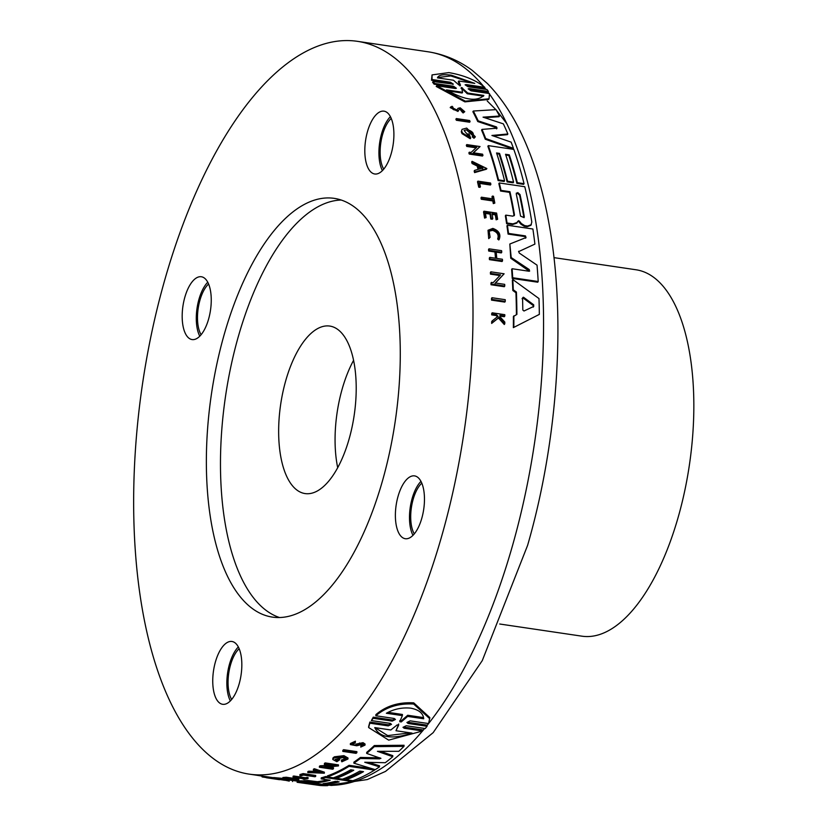 <?xml version="1.0" encoding="UTF-8"?>
<svg xmlns="http://www.w3.org/2000/svg" width="827" height="827" viewBox="0 0 827 827"><rect width="100%" height="100%" fill="white"/><g stroke="black" fill="none" stroke-linecap="round" stroke-linejoin="round"><path stroke-width="1.24" d="M184.876 297.1A31.746 13.935 -81.6 0 0 192.071 339.566A31.746 13.935 -81.6 0 0 208.559 319.222A31.746 13.935 -81.6 0 0 201.364 276.756A31.746 13.935 -81.6 0 0 184.876 297.1M207.763 282.224A31.746 13.935 -81.6 0 0 198.987 299.188A31.746 13.935 -81.6 0 0 199.783 336.186M398.076 496.241A31.746 13.935 -81.6 0 0 405.271 538.708A31.746 13.935 -81.6 0 0 421.77 518.364A31.746 13.935 -81.6 0 0 414.575 475.897A31.746 13.935 -81.6 0 0 398.076 496.241M420.974 481.366A31.746 13.935 -81.6 0 0 412.187 498.33A31.746 13.935 -81.6 0 0 412.983 535.327M367.508 131.514A31.746 13.935 -81.6 0 0 374.703 173.98A31.746 13.935 -81.6 0 0 391.202 153.636A31.746 13.935 -81.6 0 0 384.007 111.169A31.746 13.935 -81.6 0 0 367.508 131.514M390.406 116.638A31.746 13.935 -81.6 0 0 381.619 133.602A31.746 13.935 -81.6 0 0 382.415 170.6M215.444 661.827A31.746 13.935 -81.6 0 0 222.639 704.294A31.746 13.935 -81.6 0 0 239.137 683.95A31.746 13.935 -81.6 0 0 231.942 641.483A31.746 13.935 -81.6 0 0 215.444 661.827M238.341 646.952A31.746 13.935 -81.6 0 0 229.555 663.916A31.746 13.935 -81.6 0 0 230.351 700.914M224.355 333.974A211.64 92.913 -81.6 0 0 272.331 617.097A211.64 92.913 -81.6 0 0 382.291 481.49A211.64 92.913 -81.6 0 0 334.315 198.377A211.64 92.913 -81.6 0 0 224.355 333.974M341.272 200.031A211.64 92.913 -81.6 0 0 238.465 336.062A211.64 92.913 -81.6 0 0 279.474 617.521M455.884 88.489L453.041 86.99L434.061 84.168L432.624 82.266L433.1 81.542L453.33 84.137L450.446 82.235L432.004 79.506L432.045 74.906L448.823 72.6C463.864 75.205 475.845 80.116 484.767 87.321L466.335 84.592L465.839 85.326L484.281 88.055L484.767 87.321M452.782 84.375L449.96 82.969L431.518 80.24L432.045 74.906M466.325 84.592L465.094 84.799L467.979 86.711L486.958 89.512L488.406 91.425L487.92 92.148L468.94 89.337L469.426 88.613L468.175 88.84L471.028 90.825L489.47 93.554L489.046 98.764L465.343 101.173L436.687 85.739L455.129 88.468L456.39 88.241L453.527 86.256L434.537 83.444L434.061 84.168M489.046 98.764L488.571 99.478L464.877 101.876L436.211 86.463L436.687 85.739M505.276 301.379L504.801 302.103L491.527 300.129A370.372 162.588 -81.6 0 0 491.496 298.433L491.972 297.72L505.235 299.684A371.437 163.053 98.4 0 1 505.276 301.379L492.003 299.415A371.437 163.053 -81.6 0 0 491.972 297.72M470.087 121.559L469.633 122.241L456.359 120.277A370.372 162.588 -81.6 0 0 455.884 119.243L456.339 118.561L469.612 120.525A371.437 163.053 98.4 0 1 470.087 121.559L456.814 119.595A371.437 163.053 -81.6 0 0 456.339 118.561M490.876 184.349L479.505 182.664A371.437 163.053 -81.6 0 1 480.425 186.706L479.98 187.367L478.73 187.181A370.372 162.588 -81.6 0 0 477.499 181.806L477.934 181.144L490.556 183.015A371.437 163.053 98.4 0 1 490.876 184.349L490.432 185.01L479.681 183.418M494.825 203.091L493.316 203.597A370.372 162.588 -81.6 0 0 492.809 200.951L481.252 199.235A370.372 162.588 -81.6 0 0 480.983 197.87L481.428 197.198L492.985 198.914A371.437 163.053 -81.6 0 0 492.416 196.092L493.481 196.247A371.437 163.053 98.4 0 1 494.825 203.091L493.316 203.597M492.385 198.821A370.372 162.588 -81.6 0 0 491.972 196.764L492.416 196.092M498.154 238.269L498.102 238.352C499.518 234.33 497.823 231.446 493.016 229.689L489.17 231.178L490.101 237.287L488.726 238.631L488.013 230.268L492.84 228.407C498.898 230.599 501.028 234.227 499.239 239.282L498.784 239.964L497.647 239.024C499.074 235.002 497.378 232.118 492.572 230.371L489.429 231.095M488.726 238.631L488.013 230.268M491.662 323.419L492.158 322.685A371.437 163.053 -81.6 0 0 492.168 320.928L491.683 321.662A370.372 162.588 -81.6 0 1 491.662 323.419L498.423 317.992L504.294 324.504L504.78 323.77A371.437 163.053 98.4 0 0 504.801 322.065L499.942 316.7A371.437 163.053 -81.6 0 0 499.932 315.283L504.811 316.007L504.325 316.741L499.932 316.09M497.544 317.02L496.169 315.532L491.703 314.87A370.372 162.588 -81.6 0 0 491.703 313.536L492.179 312.813L504.801 314.684A371.437 163.053 -81.6 0 1 504.811 316.007M458.365 110.808L457.941 111.449L450.208 107.603L452.059 106.269L452.989 107.231L452.534 107.924M456.494 110.704L458.003 108.337L460.215 107.82L464.743 111.697L463.585 112.265L462.551 111.252L462.097 111.934L460.163 109.453M464.743 111.697L463.13 112.948L462.097 111.934M496.107 219.806L497.627 219.289L496.107 219.806A370.372 162.588 -81.6 0 0 495.321 214.875L492.127 214.4M495.321 214.875L495.766 214.203L492.003 213.645A371.437 163.053 98.4 0 1 492.789 218.576L492.344 219.248L490.804 219.021A370.372 162.588 -81.6 0 0 490.008 214.09L485.449 213.418M490.008 214.09L490.452 213.418L485.325 212.663A371.437 163.053 98.4 0 1 486.121 217.584L484.56 218.09A370.372 162.588 -81.6 0 0 483.547 211.877L483.991 211.205L496.613 213.066A371.437 163.053 98.4 0 1 497.627 219.289M495.507 258.231A370.372 162.588 -81.6 0 0 494.928 251.966L488.685 251.046A370.372 162.588 -81.6 0 0 488.53 249.496L488.984 248.813L501.607 250.674A371.437 163.053 -81.6 0 1 501.762 252.225L501.307 252.907L496.21 252.152M501.762 252.225L496.138 251.398A371.437 163.053 98.4 0 1 496.779 258.417L502.402 259.254A371.437 163.053 98.4 0 1 502.527 260.825L502.072 261.518L489.45 259.647A370.372 162.588 -81.6 0 0 489.315 258.076L489.78 257.383L496.024 258.303A371.437 163.053 -81.6 0 0 495.383 251.284L489.139 250.354A371.437 163.053 -81.6 0 0 488.984 248.813M474.584 172.605A370.372 162.588 -81.6 0 0 474.171 171.034L474.605 170.362A371.437 163.053 98.4 0 1 475.029 171.944L474.584 172.605L486.41 169.225L486.855 168.553L475.029 171.944M478.078 169.37A370.372 162.588 -81.6 0 0 477.138 166L472.103 163.529A370.372 162.588 -81.6 0 0 471.659 161.999L472.103 161.327L486.855 168.553M476.094 147.816L466.728 146.431A370.372 162.588 -81.6 0 0 466.325 145.263L466.769 144.591L480.042 146.555L473.251 152.788L482.586 154.173A371.437 163.053 98.4 0 1 482.958 155.362L469.684 153.398A371.437 163.053 -81.6 0 0 469.312 152.209L471.039 152.468L476.786 147.185L467.172 145.759A371.437 163.053 -81.6 0 0 466.769 144.591M480.042 146.555L472.806 153.46M482.958 155.362L482.513 156.034L469.25 154.06A370.372 162.588 -81.6 0 0 468.868 152.881L469.312 152.209M499.911 275.546L490.483 274.15A370.372 162.588 -81.6 0 0 490.38 272.528L490.845 271.825L504.119 273.789L494.897 283.692M504.119 273.789L495.363 282.989L504.697 284.364A371.437 163.053 98.4 0 1 504.77 286.018L504.305 286.721L491.031 284.757A370.372 162.588 -81.6 0 0 490.959 283.103L491.424 282.4L493.15 282.658L500.552 274.874L490.938 273.458A371.437 163.053 -81.6 0 0 490.845 271.825M462.035 133.654L462.479 132.982L470.656 138.047L470.212 138.719L462.035 133.654A370.372 162.588 -81.6 0 0 461.29 131.782L462.086 129.332L466.697 128.092L475.318 136.734L474.429 137.551L472.682 136.166L472.238 136.837L473.985 138.233L474.429 137.551M474.863 137.406L473.985 138.233M473.034 135.907L466.873 130.263M467.844 135.824A370.372 162.588 -81.6 0 0 467.358 134.563L467.803 133.891A371.437 163.053 98.4 0 1 468.682 136.155L464.112 130.459L467.327 129.581C472.589 131.338 474.378 133.529 472.682 136.166L473.302 135.597M539.338 314.384L513.35 327.626A370.372 162.588 -81.6 0 0 513.391 316.565L516.906 314.384A371.437 163.053 -81.6 0 0 516.41 292.055L513.288 289.781A371.437 163.053 -81.6 0 0 512.802 279.536L538.987 298.568A371.437 163.053 98.4 0 1 539.338 314.384L513.35 327.626M516.42 314.611A370.372 162.588 -81.6 0 0 515.945 292.758L512.823 290.494A370.372 162.588 -81.6 0 0 512.337 280.229L512.802 279.536M507.127 181.909L507.571 181.237L513.567 182.126L513.122 182.788L507.127 181.909A370.372 162.588 -81.6 0 0 499.105 154.07L496.8 153.729M499.105 154.07L499.549 153.398L496.551 152.954A371.437 163.053 98.4 0 1 504.573 180.793L504.129 181.464L498.102 180.565A370.372 162.588 -81.6 0 0 487.868 146.307L488.312 145.635L513.815 149.408A371.437 163.053 98.4 0 1 524.049 183.677L517.32 182.684A371.437 163.053 -81.6 0 0 509.287 154.845L505.545 154.287A371.437 163.053 98.4 0 1 513.567 182.126M524.049 183.677L523.615 184.349L516.875 183.346A370.372 162.588 -81.6 0 0 508.843 155.507L505.804 155.062M509.515 192.36L509.949 191.699A371.437 163.053 -81.6 0 1 514.466 214.751L514.022 215.423A370.372 162.588 -81.6 0 0 509.515 192.36L500.562 191.037A370.372 162.588 -81.6 0 0 498.846 183.615L499.291 182.953L524.794 186.726A371.437 163.053 98.4 0 1 531.813 222.029L530.882 225.326L527.15 226.722L524.246 226.298L520.917 224.21L518.953 221.812L518.136 221.336L517.34 221.936M517.785 221.264L516.854 223.104L512.523 224.541L506.61 223.672A370.372 162.588 -81.6 0 0 505.359 215.795L505.804 215.123L512.957 216.178L514.466 214.751L514.291 215.692M496.603 128.867L496.045 127.606L477.758 121.548A370.372 162.588 -81.6 0 0 472.879 111.717L473.333 111.025A371.437 163.053 98.4 0 1 478.213 120.856L477.758 121.548M473.333 111.025L496.035 109.64A371.437 163.053 98.4 0 1 499.487 116.038L499.032 116.731L484.705 117.692M499.487 116.038L483.051 117.155L503.354 123.864A371.437 163.053 98.4 0 1 507.861 133.984L507.406 134.667L493.357 135.959M507.861 133.984L491.92 135.463L511.138 142.141A371.437 163.053 98.4 0 1 513.433 148.343L512.988 149.015L485.253 139.215A370.372 162.588 -81.6 0 0 481.562 130.087L482.017 129.405L497.058 128.185L496.489 126.924L478.213 120.856M518.684 251.253L519.242 253.041L537.033 265.147A371.437 163.053 98.4 0 1 538.201 281.511L537.736 282.214L512.233 278.441A370.372 162.588 -81.6 0 0 511.644 269.426L512.109 268.734L529.022 271.235L529.29 269.592L511.2 257.538L509.825 244.017L526.044 237.556L525.445 235.912L508.533 233.41A371.437 163.053 -81.6 0 0 507.385 225.233L532.888 229.007A371.437 163.053 98.4 0 1 534.904 244.099L518.581 251.646L534.904 244.099M529.352 271.215L510.735 258.231L509.825 244.017M525.6 238.238L525 236.584L508.078 234.082A370.372 162.588 -81.6 0 0 506.941 225.905L507.385 225.233M165.131 278.658A370.372 162.588 98.4 0 1 357.553 41.35A370.372 162.588 98.4 0 1 441.515 536.806A370.372 162.588 98.4 0 1 249.092 774.113A370.372 162.588 98.4 0 1 165.131 278.658M287.92 779.861L297.916 781.215M314.808 784.389L297.885 781.887L297.937 780.833A370.372 162.588 -81.6 0 0 302.155 780.833L303.313 780.998M374.352 745.54L374.311 746.626A371.437 163.053 98.4 0 1 366.671 753.418L366.723 752.363A370.372 162.588 -81.6 0 0 374.352 745.54L404.052 745.261L404 746.347A371.437 163.053 98.4 0 1 398.831 751.319L377.443 751.329L392.753 756.705A371.437 163.053 98.4 0 1 385.279 762.711L364.738 762.256L379.5 766.867A371.437 163.053 98.4 0 1 375.251 769.658L353.873 763.176A371.437 163.053 -81.6 0 0 360.355 758.493L379.676 758.855L379.717 757.811L360.396 757.439L360.355 758.493M380.523 751.329L392.804 755.64L392.753 756.705M368.397 762.339L379.552 765.812L379.5 766.867M353.873 763.176L353.925 762.122A370.372 162.588 -81.6 0 0 360.396 757.439M351.082 780.461L351.051 781.339A371.437 163.053 98.4 0 1 331.286 785.443L303.282 781.825L303.323 780.781A370.372 162.588 -81.6 0 0 307.499 780.481L317.361 781.701L317.32 782.745A371.437 163.053 -81.6 0 0 330.159 780.212L321.217 778.889L321.258 777.856A370.372 162.588 -81.6 0 0 325.59 776.532L327.358 776.791M333.674 777.731L336.382 778.135M342.667 779.065L346.12 779.572M317.361 781.701A370.372 162.588 -81.6 0 0 327.668 779.851M362.081 771.457A370.372 162.588 -81.6 0 1 346.162 778.693L346.12 779.727A371.437 163.053 -81.6 0 0 363.518 771.663L359.766 771.115A371.437 163.053 98.4 0 1 342.368 779.168L336.372 778.279L336.413 777.246A370.372 162.588 -81.6 0 0 352.343 770.009M336.372 778.279A371.437 163.053 -81.6 0 0 353.77 770.226L350.772 769.782A371.437 163.053 98.4 0 1 333.374 777.835L327.347 776.946L327.399 775.912A370.372 162.588 -81.6 0 0 349.077 765.295L371.995 768.686M332.847 758.452L333.157 757.728A370.372 162.588 -81.6 0 0 334.48 756.788L343.929 755.661L348.002 757.987L347.95 759.041L341.84 761.801L341.437 759.992L345.179 758.855M336.713 760.706L336.765 759.662A370.372 162.588 -81.6 0 0 338.336 758.576L339.67 758.772L339.618 759.817L338.295 759.62A371.437 163.053 98.4 0 1 336.713 760.706L335.111 759.434L342.812 757.522L345.634 759.124L341.386 761.047M328.371 767.011L333.477 767.766L333.426 768.8A371.437 163.053 98.4 0 1 332.661 769.213L319.387 767.249L319.429 766.216A370.372 162.588 -81.6 0 0 320.204 765.792L329.963 765.254M321.93 766.05L321.879 767.094L334.005 765.854L324.391 764.427L324.432 763.383A370.372 162.588 -81.6 0 0 325.207 762.918L338.481 764.882L338.439 765.926L324.091 767.415L333.426 768.8M314.446 771.395L314.405 772.439L308.76 772.222A371.437 163.053 98.4 0 1 307.799 772.594L307.851 771.56A370.372 162.588 -81.6 0 0 308.802 771.188L314.446 771.395A370.372 162.588 -81.6 0 0 315.49 770.96M314.405 772.439A371.437 163.053 -81.6 0 0 316.793 771.405L313.381 770.226L313.423 769.193A370.372 162.588 -81.6 0 0 314.384 768.748L324.37 772.18L324.329 773.224L307.799 772.594M289.109 778.879L289.078 779.479A371.437 163.053 -81.6 0 0 291.704 779.261L286.576 778.507A371.437 163.053 98.4 0 1 283.95 778.714L282.834 778.548L282.886 777.504A370.372 162.588 -81.6 0 0 286.194 777.225L298.816 779.096L298.774 780.14A371.437 163.053 98.4 0 1 295.456 780.419L294.422 779.665M350.359 744.589L350.41 743.514L355.414 741.199L355.103 743.028L351.992 744.465L355.899 745.21L363.012 743.752L365.017 745.106L360.758 747.081L360.985 745.251L362.908 744.713M355.899 745.21L355.951 744.135L363.063 742.667L365.069 744.031L365.017 745.106M360.758 747.081L360.985 745.251M275.205 778.786L273.623 778.61L273.665 777.556L282.234 778.341M284.023 778.589C289.181 779.479 289.171 779.654 283.981 779.117M303.147 779.21A371.437 163.053 -81.6 0 0 304.615 778.931L293.068 777.215L293.109 776.181A370.372 162.588 -81.6 0 0 293.874 776.026L305.432 777.742A370.372 162.588 -81.6 0 0 307.013 777.401L308.078 777.556L308.026 778.589A371.437 163.053 98.4 0 1 304.212 779.365L303.168 778.714M299.901 775.581L299.943 774.537A370.372 162.588 -81.6 0 0 303.075 773.596L315.697 775.457L315.645 776.501A371.437 163.053 98.4 0 1 314.87 776.749L303.499 775.064A371.437 163.053 -81.6 0 1 301.152 775.767L299.901 775.581A371.437 163.053 -81.6 0 0 303.023 774.63L315.645 776.501M342.791 751.392L342.843 750.337A370.372 162.588 -81.6 0 0 343.618 749.686L356.892 751.65L356.85 752.715A371.437 163.053 98.4 0 1 356.065 753.356L342.791 751.392A371.437 163.053 -81.6 0 0 343.577 750.751L356.85 752.715M422.597 730.985L404.155 728.256L404.207 727.14L422.649 729.869L422.597 730.985L388.68 740.134L368.635 727.543L368.677 726.426L369.865 722.054L388.308 724.783L390.851 724.225M369.865 722.054L369.814 723.17L388.256 725.899L391.512 724.349L390.344 723.387L371.364 720.565L373.256 717.164L392.246 719.976L394.758 719.387M373.256 717.164L373.204 718.301L392.194 721.113L395.44 719.469L394.272 718.487L375.83 715.758L375.882 714.621C386.075 705.938 398.686 702.009 413.738 702.857L429.833 717.588L428.593 723.563L410.151 720.844L406.905 722.488L408.073 723.47L427.052 726.282L425.223 728.546L406.243 725.734L402.987 727.305L404.155 728.256M408.073 723.47L408.125 722.333L427.104 725.145L427.052 726.282M334.48 756.788L334.428 757.842L343.887 756.715L347.95 759.041M355.362 742.274L350.369 744.589L356.726 745.768L362.133 744.465L363.26 745.22L360.934 746.326M273.778 778.672L283.971 779.644C289.14 780.533 289.119 780.709 283.93 780.171L283.279 780.047C287.414 780.471 287.424 780.326 283.31 779.634C287.424 780.326 287.414 780.471 283.279 780.047L275.081 778.807M283.971 779.644C289.14 780.533 289.119 780.709 283.93 780.171M375.83 715.758C386.023 707.095 398.645 703.188 413.676 704.035L429.782 718.735M463.151 110.942L462.551 111.252L460.618 108.761L459.378 109.05M463.13 112.948L463.585 112.265M498.784 239.964L499.239 239.282L498.102 238.352L497.647 239.024M201.095 334.728A29.1 12.777 98.4 0 1 199.969 300.108A29.1 12.777 98.4 0 1 208.6 284.002M414.296 533.87A29.1 12.777 98.4 0 1 413.18 499.25A29.1 12.777 98.4 0 1 421.811 483.144M383.728 169.142A29.1 12.777 98.4 0 1 382.601 134.522A29.1 12.777 98.4 0 1 391.233 118.416M231.663 699.456A29.1 12.777 98.4 0 1 230.537 664.836A29.1 12.777 98.4 0 1 239.168 648.73M349.015 439.323A84.654 37.163 98.4 0 1 305.029 493.564A84.654 37.163 98.4 0 1 285.842 380.317A84.654 37.163 98.4 0 1 329.828 326.076A84.654 37.163 98.4 0 1 349.015 439.323M353.594 360.314A84.654 37.163 -81.6 0 0 342.275 388.669A84.654 37.163 -81.6 0 0 337.695 467.679M335.369 781.319L339.111 781.877A371.437 163.053 98.4 0 1 326.799 784.213L323.057 783.665A371.437 163.053 -81.6 0 0 335.369 781.319M386.364 713.256C394.003 708.997 402.149 707.302 410.792 708.16C418.948 709.773 423.248 713.319 423.682 718.777L407.67 716.409L401.271 721.93L399.741 721.702L402.387 715.624L386.364 713.256M397.167 724.907L398.666 725.134L395.988 730.737L412.073 733.115C392.194 739.627 379.758 737.787 374.755 727.595L390.83 729.972L397.167 724.907M516.255 193.963L517.764 192.577L520.007 194.521A371.437 163.053 98.4 0 1 524.287 216.674L524.111 217.646L520.534 216.116A371.437 163.053 -81.6 0 0 516.255 193.963L516.389 193.042M522.54 297.989L523.687 297.379L533.694 304.801L533.735 306.403L523.987 311.004L522.809 310.022A371.437 163.053 -81.6 0 0 522.54 297.989L523.305 297.213M533.26 307.117L533.219 305.514L523.212 298.092L522.064 298.702M437.462 77.862C438.506 75.009 443.127 74.11 451.304 75.185L474.77 83.393L458.758 81.015L460.505 85.253L458.975 85.026L453.475 80.24L437.462 77.862L437.814 77.149M472.341 83.031L450.808 75.939L437.597 77.531M462.52 87.941L462.035 88.665L467.286 93.761L483.371 96.149L483.847 95.425C476.9 101.959 464.464 100.108 446.528 89.905L462.613 92.283L461.476 87.445L467.762 93.048L483.847 95.425L483.423 96.263M499.725 624.013L581.888 636.17A185.186 81.294 -81.6 0 0 678.099 517.516A185.186 81.294 -81.6 0 0 636.118 269.788L553.956 257.631M297.089 782.29L314.394 784.327M297.327 782.321L319.894 785.485A371.437 163.053 98.4 0 0 327.616 785.65L327.626 785.319M302.155 780.833L302.103 781.877L327.616 785.65M297.885 781.887A371.437 163.053 -81.6 0 0 302.103 781.877M292.593 780.481L292.541 781.546M285.946 780.399L289.264 781.133M280.425 779.251A371.437 163.053 -81.6 0 0 280.632 779.313L283.299 779.706M380.927 758.39L366.671 753.418M380.616 758.111L379.676 758.855M374.311 746.626L404 746.347M325.59 776.532L325.549 777.566L351.051 781.339M321.217 778.889A371.437 163.053 -81.6 0 0 325.549 777.566M317.32 782.745L314.611 782.58L314.663 781.536M307.499 780.481L307.458 781.515L314.611 782.58M303.282 781.825A371.437 163.053 -81.6 0 0 307.458 781.515M374.559 769.451L374.528 770.113A371.437 163.053 98.4 0 1 352.85 780.719L346.12 779.727M349.077 765.295L349.025 766.34L374.528 770.113M327.347 776.946A371.437 163.053 -81.6 0 0 349.025 766.34M333.157 757.728L332.795 759.496L336.868 761.698A371.437 163.053 -81.6 0 0 339.618 759.817M338.336 758.576L338.295 759.62M333.116 758.772A371.437 163.053 -81.6 0 0 334.428 757.842M256.029 775.147L262.076 776.119M320.204 765.792L320.152 766.836L321.879 767.094M319.387 767.249A371.437 163.053 -81.6 0 0 320.152 766.836M325.207 762.918L325.166 763.962L338.439 765.926M324.391 764.427A371.437 163.053 -81.6 0 0 325.166 763.962M308.802 771.188L308.76 772.222M314.384 768.748L314.332 769.782L324.329 773.224M313.381 770.226A371.437 163.053 -81.6 0 0 314.332 769.782M279.567 779.148L279.536 779.696L266.914 777.825L266.966 776.76M266.211 776.656L266.17 777.7A371.437 163.053 -81.6 0 0 266.914 777.825M262.831 776.15L262.79 777.049L266.17 777.545M262.076 776.036L262.035 776.884A371.437 163.053 -81.6 0 0 262.79 777.049M286.194 777.225L286.152 778.269L298.774 780.14M282.834 778.548A371.437 163.053 -81.6 0 0 286.152 778.269M294.391 780.264A371.437 163.053 -81.6 0 0 297.007 780.047L293.244 779.489A371.437 163.053 98.4 0 1 290.628 779.706L289.078 779.479M307.013 777.401L306.962 778.434L308.026 778.589M305.432 777.742L305.38 778.776A371.437 163.053 -81.6 0 0 306.962 778.434M293.874 776.026L293.823 777.07L305.38 778.776M293.068 777.215A371.437 163.053 -81.6 0 0 293.823 777.07M303.075 773.596L303.023 774.63M343.618 749.686L343.577 750.751M368.635 727.543L369.814 723.17M371.364 720.565L373.204 718.301M508.078 234.082L508.533 233.41M510.735 258.231L511.2 257.538M529.693 270.967L529.022 271.235M512.233 278.441L512.699 277.738A371.437 163.053 -81.6 0 0 512.109 268.734M538.201 281.511L512.699 277.738M485.253 139.215L485.697 138.543A371.437 163.053 -81.6 0 0 482.017 129.405M513.433 148.343L485.697 138.543M500.562 191.037L501.007 190.375A371.437 163.053 -81.6 0 0 499.291 182.953M509.949 191.699L501.007 190.375M506.61 223.672L507.054 223.001A371.437 163.053 -81.6 0 0 505.804 215.123M512.523 224.541L512.967 223.869L507.054 223.001M517.299 222.432L512.967 223.869M518.581 220.664L519.397 221.14L518.953 221.812M524.246 226.298L524.69 225.626L521.361 223.538L519.397 221.14M531.327 224.655L527.595 226.05L524.69 225.626M508.843 155.507L509.287 154.845M516.875 183.346L517.32 182.684M498.102 180.565L498.547 179.904A371.437 163.053 -81.6 0 0 488.312 145.635M504.573 180.793L498.547 179.904M507.571 181.237A371.437 163.053 -81.6 0 0 499.549 153.398M512.823 290.494L513.288 289.781M515.945 292.758L516.41 292.055M513.836 326.892A371.437 163.053 -81.6 0 0 513.867 315.831M470.656 138.047A371.437 163.053 -81.6 0 0 469.136 134.088L467.803 133.891M461.29 131.782L462.086 129.332M462.479 132.982A371.437 163.053 -81.6 0 0 461.735 131.1M490.483 274.15L490.938 273.458M491.031 284.757L491.496 284.054A371.437 163.053 -81.6 0 0 491.424 282.4M504.77 286.018L491.496 284.054M469.25 154.06L469.684 153.398M466.728 146.431L467.172 145.759M477.138 166L477.582 165.328A371.437 163.053 -81.6 0 1 478.647 169.204L474.605 170.362M472.103 163.529L472.537 162.867A371.437 163.053 -81.6 0 0 472.103 161.327M477.582 165.328L472.537 162.867M488.685 251.046L489.139 250.354M494.928 251.966L495.383 251.284M489.45 259.647L489.904 258.954A371.437 163.053 -81.6 0 0 489.78 257.383M502.527 260.825L489.904 258.954M484.56 218.09L485.004 217.418A371.437 163.053 -81.6 0 0 483.991 211.205M486.121 217.584L485.004 217.418M490.804 219.021L491.248 218.349A371.437 163.053 -81.6 0 0 490.452 213.418M492.789 218.576L491.248 218.349M496.551 219.134A371.437 163.053 -81.6 0 0 495.766 214.203M459.357 109.081L458.396 110.756L450.663 106.9M452.121 107.624L452.989 107.231C451.935 109.236 453.258 110.167 456.949 110.012L457.538 109.05M491.703 314.87L492.189 314.136A371.437 163.053 -81.6 0 0 492.179 312.813M496.169 315.532L496.655 314.798L492.189 314.136M492.168 320.928L498.019 316.296L496.655 314.798M498.423 317.992L492.158 322.685M504.78 323.77L498.908 317.258M490.101 237.287L489.17 237.949M481.252 199.235L481.696 198.563A371.437 163.053 -81.6 0 0 481.428 197.198M492.809 200.951L493.254 200.279L481.696 198.563M493.76 202.935A371.437 163.053 -81.6 0 0 493.254 200.279M478.73 187.181L479.174 186.52A371.437 163.053 -81.6 0 0 477.934 181.144M480.425 186.706L479.174 186.52M456.359 120.277L456.814 119.595M491.527 300.129L492.003 299.415M488.406 91.425L469.426 88.613M431.518 80.24L432.004 79.506M434.537 83.444L433.1 81.542M320.442 772.645L315.366 772.47A371.437 163.053 -81.6 0 0 317.372 771.601L320.442 772.645M482.968 167.984L479.34 169.008A371.437 163.053 -81.6 0 0 478.44 165.751L482.968 167.984M326.799 784.213L326.851 783.179A370.372 162.588 -81.6 0 0 337.53 781.257M388.08 712.347L402.439 714.476L402.387 715.624M399.792 720.575L401.322 720.803L407.721 715.262L423.538 717.598M407.67 716.409L407.721 715.262M374.982 727.626L387.749 735.606L410.213 732.836M398.717 724.007L395.988 730.737M524.287 216.674L523.842 217.346A370.372 162.588 -81.6 0 0 519.563 195.182L517.32 193.239M482.523 168.646L477.996 166.413M458.758 81.015L458.272 81.759L460.019 85.987M462.613 92.283L462.138 92.996L448.069 90.918M467.286 93.761L467.762 93.048M462.035 88.665L461.001 88.169M333.209 785.268A370.372 162.588 -81.6 0 0 422.349 731.182M422.597 730.882A370.372 162.588 -81.6 0 0 424.623 728.463M427.094 725.424A370.372 162.588 -81.6 0 0 428.572 723.563M428.624 723.501A370.372 162.588 -81.6 0 0 512.047 547.247A370.372 162.588 -81.6 0 0 489.729 94.392M489.077 93.492A370.372 162.588 -81.6 0 0 488.002 92.035M485.966 89.368A370.372 162.588 -81.6 0 0 484.581 87.61M483.413 86.184A370.372 162.588 -81.6 0 0 428.097 51.791L357.553 41.35M506.899 123.761L496.293 110.094M495.89 109.65L487.206 100.946M474.347 91.311L471.669 89.74M359.59 742.977L359.538 744.052M388.256 725.899L388.308 724.783M392.194 721.113L392.246 719.976M525 236.584L525.445 235.912M528.835 270.284L529.29 269.592M496.045 127.606L496.489 126.924M520.917 224.21L521.361 223.538M527.15 226.722L527.595 226.05M453.041 86.99L453.527 86.256M449.96 82.969L450.446 82.235M401.322 720.803L401.271 721.93M519.563 195.182L520.007 194.521M533.219 305.514L533.694 304.801M523.212 298.092L523.687 297.379M327.626 785.392L367.312 779.551L385.527 771.395L433.172 732.65L482.275 660.608L527.616 545.324C558.049 440.222 566.34 317.372 548.921 223.238C542.843 189.559 533.787 159.952 521.765 134.429C512.254 114.229 500.79 97.245 487.361 83.486L472.279 70.398C458.83 60.474 444.099 54.272 428.097 51.791M273.665 777.752L249.092 774.113M287.941 779.396L287.889 780.45M474.874 137.416L475.318 136.734M332.836 758.452L332.795 759.496M457.941 111.449L458.396 110.756"/></g></svg>
